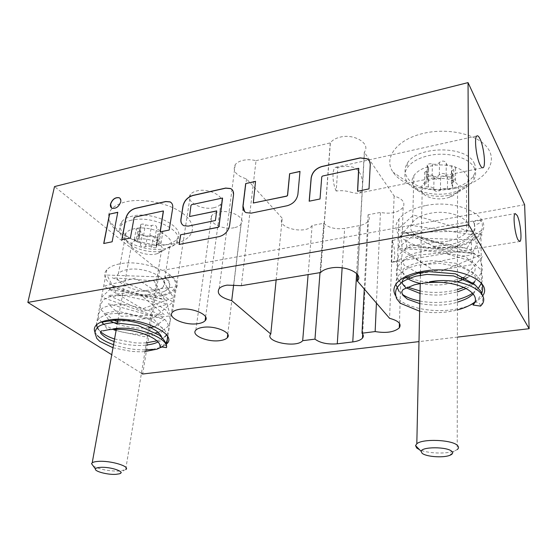 <?xml version="1.0" encoding="UTF-8"?>
<svg xmlns="http://www.w3.org/2000/svg" width="557" height="557" viewBox="0 0 557 557"><rect width="100%" height="100%" fill="white"/><g stroke="black" fill="none" stroke-linecap="round" stroke-linejoin="round"><path stroke-width="0.42" stroke-dasharray="2.79 2.09" d="M111.511 207.907L112.166 208.339C116.135 208.952 119.024 206.8 120.848 201.871L119.852 198.174M428.43 180.099L427.581 179.257L427.003 177.321C428.18 176.061 429.907 175.713 432.169 176.263C435.282 177.022 437.663 176.527 439.32 174.787C441.638 173.039 443.859 173.018 445.997 174.738L446.15 175.455C446.415 177.384 448.267 178.289 451.706 178.17L455.584 179.424L455.522 180.67L451.372 183.364L452.702 186.491L452.653 187.702C451.469 188.962 449.743 189.324 447.466 188.788C444.416 188.057 442.077 188.517 440.448 190.167C437.461 191.984 435.247 191.761 433.799 189.519L433.569 188.586C432.587 187.312 430.839 186.755 428.305 186.915C425.304 186.908 424.03 186.073 424.49 184.409L428.382 181.881L428.43 180.099M428.646 167.866L427.811 167.016L427.233 165.053C428.403 163.772 430.115 163.41 432.364 163.967C435.449 164.726 437.816 164.224 439.466 162.456C441.764 160.674 443.971 160.653 446.087 162.393L446.248 163.117C446.505 165.074 448.343 165.986 451.762 165.861L455.612 167.121L455.556 168.388L451.428 171.131L452.75 174.299L452.702 175.532C451.525 176.813 449.812 177.182 447.549 176.639C444.521 175.908 442.202 176.381 440.58 178.059C437.614 179.904 435.414 179.688 433.98 177.418L433.75 176.465C432.775 175.177 431.034 174.613 428.528 174.78C425.541 174.78 424.274 173.937 424.733 172.252L428.605 169.676L428.646 167.866M148.726 236.572L149.742 236.203C152.834 235.618 154.574 236.265 154.95 238.138C154.54 239.461 155.709 240.45 158.466 241.118C160.52 241.627 161.356 242.365 160.966 243.318L156.106 244.815L156.42 247.329L155.333 247.879L151.657 247.19C149.464 246.055 147.445 245.853 145.6 246.598L144.876 246.848C141.986 246.918 140.517 246.208 140.461 244.725C140.837 243.444 139.647 242.462 136.897 241.794C134.794 241.278 133.938 240.533 134.328 239.559L139.069 238.104L138.714 235.43C139.925 234.56 141.541 234.615 143.546 235.597L148.726 236.572M150.571 225.836L151.588 225.453C154.665 224.854 156.385 225.508 156.761 227.409C156.336 228.753 157.499 229.763 160.242 230.431C162.282 230.946 163.11 231.691 162.721 232.666L157.882 234.198L158.181 236.753L157.102 237.31L153.447 236.621C151.274 235.465 149.262 235.27 147.424 236.029L146.7 236.293C143.831 236.363 142.369 235.646 142.32 234.142C142.703 232.833 141.52 231.844 138.784 231.169C136.702 230.647 135.852 229.888 136.235 228.899L140.963 227.409L140.615 224.694C141.826 223.803 143.428 223.858 145.426 224.854L150.571 225.836M165.805 244.739C144.729 249.731 111.86 233.195 121.851 221.63C123.884 219.075 127.358 217.237 132.281 216.116C154.143 210.567 187.166 228.092 177.077 238.925C174.905 241.717 171.145 243.653 165.805 244.739M131.536 220.175C126.613 221.282 123.132 223.106 121.099 225.641C119.421 227.841 119.038 230.243 119.95 232.868C123.153 243.465 148.942 252.224 165.171 248.652L168.493 247.816C172.162 246.66 174.821 245.017 176.458 242.88C186.56 232.123 153.44 214.668 131.536 220.175M164.74 276.251L165.652 278.458L166.947 278.618C168.59 278.166 169.627 277.059 170.059 275.304C174.898 279.363 176.701 283.228 175.455 286.897C171.702 294.082 161.426 296.686 144.625 294.702L153.398 294.138L163.333 291.784C171.403 287.927 171.869 282.747 164.74 276.251L170.059 275.304M159.97 346.726C160.472 344.971 161.704 344.142 163.674 344.24L166.167 345.946L166.487 347.102M473.262 221.54L474.286 223.594L477.084 224.165C479.389 223.559 480.649 222.236 480.858 220.196C482.689 223.601 482.919 226.998 481.554 230.382C477.433 241.682 452.869 250.49 432.427 246.41L445.189 245.393C454.136 244.231 461.523 241.738 467.358 237.909C474.272 232.979 476.235 227.521 473.262 221.54L480.858 220.196M474.655 302.416L476.764 302.124C479.013 302.66 480.28 303.99 480.552 306.12M457.548 191.712C455.974 194.052 453.307 195.89 449.534 197.234C439.835 200.812 425.666 198.278 422.171 192.297L422.15 192.262C420.758 189.979 420.814 187.667 422.317 185.321C427.4 176.207 453.642 176.047 457.84 185.189C459.01 187.368 458.912 189.547 457.548 191.712L457.227 449.569L454.199 451.107C446.073 454.185 427.421 453.426 419.588 449.75M448.322 195.382C434.53 198.201 418.356 194.087 413.67 186.414L413.635 186.365C411.477 182.877 411.546 179.312 413.844 175.685C417.04 171.11 422.784 167.88 431.069 165.993C445.558 162.707 463.006 167.448 466.947 175.58C468.618 178.839 468.458 182.076 466.46 185.3C464.085 188.907 460.033 191.726 454.31 193.773L448.322 195.382M474.202 163.257C476.228 167.392 476.012 171.493 473.547 175.573C463.73 193.376 416.518 194.254 407.076 177.217C404.271 172.712 404.347 168.089 407.292 163.354C416.81 145.614 466.836 145.3 474.202 163.257M474.237 167.887C476.27 172.002 476.054 176.082 473.582 180.134C470.554 184.799 465.374 188.44 458.063 191.065L450.529 193.091C433.214 196.642 413.002 191.497 406.979 181.784L406.937 181.721C404.131 177.23 404.201 172.635 407.153 167.929C411.163 162.143 418.363 158.035 428.751 155.598C447.153 151.302 469.398 157.443 474.237 167.887M234.205 227.702C222.64 230.41 206.515 221.985 211.709 215.663C212.976 213.965 215.204 212.767 218.4 212.064C230.173 209.195 246.347 217.884 241.153 224.011C239.837 225.787 237.519 227.012 234.205 227.702M213.972 207.691C201.926 210.727 184.708 201.314 190.431 194.49C191.719 192.806 193.906 191.594 196.983 190.877C209.272 187.653 226.525 197.366 220.802 203.959C219.458 205.735 217.188 206.981 213.972 207.691M350.235 192.019C354.273 193.188 357.336 193.523 359.418 193.028C364.257 191.782 364.682 169.467 351.787 166.926C347.081 166.139 342.437 166.334 337.848 167.518L336.198 191.051C340.814 190.348 345.486 190.675 350.235 192.019M391.244 262.187L392.337 262.229C395.623 261.442 395.414 247.983 392.051 240.638C396.145 239.698 399.223 238.118 401.291 235.896L403.024 233.501C399.613 234.024 403.651 251.757 401.52 257.773L400.539 258.998C398.471 260.627 395.373 261.686 391.244 262.187L392.051 240.638M241.341 285.671L256.032 160.674C251.381 159.532 246.946 159.441 242.72 160.395C239.218 161.265 236.704 162.714 235.186 164.726C232.318 170.846 236.098 175.58 246.528 178.922L282.253 218.274C275.52 227.799 306.148 235.075 312.143 225.501L323.749 223.273C328.581 227.848 335.551 229.54 344.658 228.356L359.272 225.634C363.728 224.75 366.784 223.113 368.442 220.725C369.646 218.776 369.528 216.798 368.08 214.786L380.445 212.419C390.847 214.313 398.408 212.6 403.129 207.281C405.419 202.386 402.419 198.626 394.126 196.001L364.299 152.186L357.531 274.594M256.032 160.674L330.392 142.864C332.292 140.204 335.488 138.31 339.972 137.182C354.252 133.311 370.92 143.671 364.452 151.97L364.299 152.186M95.031 332.292L97.336 335.509M113.537 344.713C123.856 348.243 134.425 349.963 145.252 349.887M119.358 263.941C113.391 265.125 109.2 267.102 106.784 269.873C94.815 282.615 135.525 301.149 161.168 295.969C167.754 294.848 172.364 292.752 174.995 289.668C187.215 277.929 146.219 258.009 119.358 263.941M395.623 295.718C402.036 306.524 428.953 313.041 452.075 309.776C458.655 308.898 464.524 307.415 469.676 305.32M425.409 205.624C412.667 208.255 403.853 212.76 398.965 219.138C385.437 236.398 420.319 253.936 452.333 247.851C466.014 245.449 475.546 240.687 480.935 233.564C494.254 217.369 458.85 198.431 425.409 205.624M448.03 241.104C426.766 245.233 403.734 233.515 412.619 222.278C415.891 217.996 421.781 214.995 430.289 213.289C452.18 208.68 475.434 221.004 466.641 231.782C463.152 236.384 456.949 239.496 448.03 241.104M154.421 290.803C137.377 294.291 110.523 281.926 118.432 273.647C120.054 271.781 122.867 270.465 126.871 269.692C144.444 265.877 171.417 278.841 163.396 286.688C161.69 288.679 158.696 290.051 154.421 290.803M160.931 251.047C148.03 253.881 127.449 246.897 125.026 238.591C124.343 236.572 124.65 234.713 125.945 233.028C127.56 231.023 130.331 229.588 134.272 228.732C151.539 224.492 177.76 238.097 169.788 246.563L163.563 250.392L160.931 251.047M455.083 188.37C430.505 193.432 402.036 186.205 393.075 172.162C383.077 158.341 396.5 139.285 423.773 133.297C448.517 127.449 478.164 134.495 487.723 148.148C497.554 161.732 486.727 178.184 465.819 185.453L455.083 188.37M173.951 243.681C150.815 248.798 114.324 236.412 109.263 220.83C106.547 211.89 112.02 205.561 125.687 201.843C143.574 197.589 171.069 203.639 184.13 214.473C197.415 225.258 194.115 237.776 178.706 242.476L173.951 243.681M161.391 251.179L157.297 253.672L155.535 254.103C146.853 256.004 132.949 251.284 131.424 245.804L132.044 242.211L137.663 239.364C149.158 236.621 166.696 245.553 161.391 251.179L125.659 469.662L119.407 471.083C108.9 471.201 100.218 469.551 93.36 466.139M524.624 204.718L159.476 270.918L54.523 186.574M376.414 303.224L380.445 212.419M368.08 214.786L364.257 289.278M394.126 196.001L389.594 318.332M330.224 143.114L320.442 272.742M276.14 279.983L282.253 218.274M246.528 178.922L233.655 284.724M312.143 225.501L308.098 274.761M323.749 223.273L319.997 272.812M457.673 337.082L418.968 341.615M159.476 270.918L142.689 374.012M141.429 373.232L111.734 354.712M152.639 349.357L160.827 347.457M161.969 346.997L166.007 344.567M474.327 303.099L481.68 297.201L482.599 295.899M337.848 167.518L335.627 167.316C331.868 168.625 332.181 182.8 336.198 191.051M103.846 243.493L112.131 241.787M112.236 241.87L117.785 212.266M121.906 239.775L130.394 238.027M130.505 238.111L134.167 217.933L134.85 217.202L163.459 211.054M160.228 231.99L169.175 230.041M169.279 230.132L172.795 208.311C173.143 205.888 172.614 204.015 171.215 202.685M179.194 244.537L219.312 236.69C224.944 235.033 228.405 231.357 229.686 225.655L233.606 194.985L232.088 189.617M182.661 224.944L183.942 225.815L188.315 226.212L215.392 220.523M215.489 220.614L216.708 210.887M189.519 216.513L191.058 205.512L191.768 204.753L222.57 198.167M244.607 211.563L246.138 212.718L251.277 213.247L287.266 205.839C293.288 204.036 296.86 200.242 297.981 194.456L300 171.389M253.233 202.985L255.538 181.359M309.267 201.195L320.017 198.981M320.101 199.086L321.842 176.959L322.614 176.137L358.799 168.486M357.629 191.357L369.013 188.893M369.089 188.997L370.321 165.032L369.145 160.632M427.581 179.257L427.811 167.016M428.305 186.915L428.528 174.78M447.466 188.788L447.549 176.639M453.767 181.812L453.809 169.551M446.15 175.455L446.248 163.117M149.742 236.203L151.588 225.453M138.86 236.558L140.761 225.843M140.461 244.725L142.32 234.142M151.657 247.19L153.447 236.621M158.912 243.952L160.674 233.313M356.598 273.515L359.272 225.634M342.137 267.826L344.658 228.356M158.466 241.118L160.242 230.431M154.95 238.138L156.761 227.409M156.287 246.278L158.056 235.681M145.6 246.598L147.424 236.029M136.897 241.794L138.784 231.169M136.319 238.953L138.22 228.279M143.546 235.597L145.426 224.854M439.32 174.787L439.466 162.456M432.169 176.263L432.364 163.967M451.706 178.17L451.762 165.861M452.11 185.885L452.166 173.687M440.448 190.167L440.58 178.059M433.799 189.519L433.98 177.418M426.126 183.35L426.356 171.173M452.653 187.702L452.702 175.532M455.522 180.67L455.556 168.388M139.069 238.104L140.963 227.409M121.851 221.63L121.099 225.641M165.652 278.458C168.506 281.236 169.913 283.778 169.885 286.089L168.813 288.505C168.2 289.327 166.369 290.42 163.333 291.784M103.059 330.83L101.924 330.691M114.122 341.469C120.688 343.62 127.797 344.922 135.448 345.375C142.07 345.612 142.404 345.389 146.025 345.124M158.014 342.026C159.232 341.058 162.038 341.678 161.655 337.194M104.521 321.73L103.86 321.688M102.335 322.503L106.951 328.602L144.11 336.693L155.292 334.841L159.107 333.371C160.924 333.1 162.289 331.735 163.208 329.278L153.69 319.224L116.448 311.001L104.124 313.48L108.831 320.031M117.269 324.049C127.602 327.516 138.129 328.762 148.865 327.781M154.769 326.715L164.44 319.44L108.253 303.788L121.238 316.279L164.259 314.67L140.921 295.126L108.392 295.245L143.671 311.147L167.023 304.275L113.412 285.623L109.109 289.236L164.357 299.081L154.031 280.867L112.284 277.769L153.398 294.138M474.286 223.594C476.374 231.935 473.506 233.028 467.358 237.909M419.776 303.593C434.432 306.009 446.979 305.535 457.408 302.159M473.359 294.11L475.692 290.455C475.594 288.456 476.924 289.013 473.93 284.021M419.992 293.455C427.915 294.938 435.254 295.384 442.014 294.792L457.422 291.959M466.174 288.491C469.857 286.472 472.245 284.843 473.346 283.617M474.446 282.329C475.511 280.944 476.841 277.832 472.942 272.289L456.573 263.391L432.629 260.662C424.525 261.268 417.736 262.528 412.271 264.429L404.765 267.973C403.895 268.425 400.01 270.918 405.768 277.24M420.208 283.422C427.393 284.968 435.08 285.379 443.275 284.662L457.436 281.863M467.469 277.595C471.668 274.942 474.104 272.833 474.773 271.273L475.539 266.942L465.213 256.129L425.555 250.692L414.728 253.177C408.016 256.004 404.619 257.661 404.528 258.128L402.864 262.298L404.271 265.306L417.478 272.756M420.417 273.501L471.382 264.784L474.473 253.811L410.398 244.725L403.595 249.578L424.337 264.401L471.145 254.897L471.626 239.914L405.6 237.616L406.958 247.74L467.226 247.768L474.961 235.131L409.764 225.125L403.825 232.081L445.189 245.393M449.534 455.438L454.199 451.107M449.534 197.234L454.31 193.773M422.171 192.297L413.67 186.414M473.547 175.573L473.582 180.134M195.827 330.162L211.709 215.663M172.496 312.199L190.431 194.49M359.418 193.028L482.522 167.831M392.337 262.229L519.5 241.522M357.671 274.789L364.452 151.97M106.784 269.873L96.187 325.191M398.965 219.138L396.8 283.06M413.844 175.685L412.619 222.278M125.945 233.028L118.432 273.647M406.979 181.784L393.075 172.162M119.95 232.868L109.263 220.83M116.322 329.278L117.478 322.865M117.993 320.045L132.044 242.211M131.424 245.804L125.026 238.591M157.297 253.672L163.563 250.392M119.344 473.819L124.176 470.352M168.493 247.816L178.706 242.476M458.063 191.065L465.819 185.453M169.788 246.563L163.396 286.688M466.46 185.3L466.641 231.782M480.935 233.564L481.68 297.201M174.995 289.668L167.761 336.971M399.439 323.332L401.52 257.773M402.251 234.845L403.129 207.281M320.616 272.533L330.392 142.864M219.186 288.561L235.186 164.726M362.67 334.04L368.442 220.725M403.024 233.501L515.211 213.575M335.627 167.316L476.917 135.936M205.61 316.905L220.802 203.959M227.743 334.256L241.153 224.011M407.292 163.354L407.153 167.929M420.229 283.443L420.389 275.785M420.458 272.672L422.317 185.321M480.858 305.751C482.536 303.022 483.114 299.729 482.592 295.878M419.616 311.203C427.574 312.693 435.992 313.02 444.869 312.192C454.714 310.924 453.614 310.771 457.401 309.957M474.815 302.019C478.268 299.081 480.468 296.338 481.429 293.783M482.334 284.495C481.039 280.665 478.526 277.135 474.794 273.919L461.126 267.054L439.362 263.322L417.465 265.16L410.37 267.318L405.44 269.637C399.195 273.766 399.348 274.49 397.392 277.309C396.361 278.946 395.846 281.292 395.832 284.355M398.979 291.339L402.279 294.298M419.832 301.038C427.825 302.548 436.277 302.862 445.175 301.985C453.405 300.926 453.12 300.703 457.408 299.722M472.608 293.205L478.707 287.697M481.366 283.221C483.211 279.739 482.801 275.012 480.12 269.024L471.918 261.303L443.163 252.843L414.902 255.315L407.752 258.065C400.399 262.535 400.086 263.545 398.318 265.905C396.507 268.662 394.523 273.668 399.028 280.825M399.362 281.215C399.39 281.487 403.143 285.177 407.884 287.21M420.048 290.97C427.797 292.467 435.992 292.801 444.632 291.972C454.22 290.726 453.558 290.489 457.422 289.598M463.953 287.426L471.501 283.652M472.851 282.754C479.528 276.968 482.738 271.705 482.487 266.97L479.549 257.842L468.716 248.937L436.973 241.996L412.8 245.637C403.477 249.592 400.302 253.094 398.742 255.482L396.445 262.556L398.032 268.787L407.494 276.892M410.878 278.368C420.444 281.891 431.55 283.123 444.194 282.065L453.516 280.568L460.883 278.507M464.573 277.108L482.376 256.659L414.192 234.922L397.67 248.074L437.816 272.624L479.535 255.496L473.06 230.911L401.402 232.645L398.394 248.352L472.134 253.08L482.09 234.838L413.538 215.051L397.983 229.115L446.707 252.523L481.554 230.382M166.167 345.946L166.09 345.096M112.987 347.77L131.32 351.383C137.802 351.85 142.355 351.906 144.98 351.544M161.662 346.955L165.38 343.655M167.532 336.505L166.975 333.949L163.904 328.957L149.715 319.76L128.966 314.134L119.846 313.368C114.289 313.431 110.098 313.786 107.264 314.427C99.529 316.947 95.999 320.372 96.674 324.717M98.478 329.472L100.539 331.7M114.568 338.997L134.843 342.827C141.924 343.223 142.578 343.008 146.407 342.813M156.907 340.884C163.814 338.35 162.171 338.517 164.656 336.964M166.571 335.029C170.205 329.521 169.412 324.104 164.19 318.778L154.7 312.296L128.59 304.756L112.347 304.728L103.616 307.394L100.956 309.393L98.464 314.127C97.795 316.48 99.055 319.419 102.244 322.928M104.208 324.522C105.12 325.441 108.19 327.043 113.405 329.326M116.141 330.301C123.362 332.947 135.873 334.451 140.907 334.388L155.278 333.009M158.042 332.264C164.301 329.897 168.068 327.126 169.342 323.951C170.296 321.765 170.331 318.91 169.453 315.387L165.847 310.11L153.481 301.991L122.011 295.217L108.88 296.909L103.08 300.077L100.065 305.911L100.601 309.615L113.732 320.191M117.694 321.688L170.358 315.896L166.028 300.091L111.832 287.649L101.722 297.139L155.709 316.383L172.983 301.971L135.267 278.124L103.915 286.138L142.543 308.829L173.478 297.717L160.722 276.94L106.958 275.061L116.845 294.019L175.455 286.897M177.077 238.925L176.458 242.88M160.966 243.318L162.721 232.666M156.106 244.815L157.882 234.198M156.42 247.329L158.181 236.753M134.328 239.559L136.235 228.899M138.714 235.43L140.615 224.694M451.372 183.364L451.428 171.131M424.49 184.409L424.733 172.252M427.003 177.321L427.233 165.053M428.382 181.881L428.605 169.676"/><path stroke-width="0.84" d="M119.852 198.174L119.295 197.819C115.334 197.178 112.43 199.322 110.592 204.238L111.511 207.907M110.488 204.154C110.154 206.153 110.683 207.517 112.061 208.248C116.03 208.868 118.926 206.71 120.751 201.787C121.064 199.81 120.549 198.459 119.191 197.728C115.229 197.094 112.333 199.232 110.488 204.154M112.779 329.02L118.502 329.326C138.352 329.549 161.307 339.074 159.97 346.726L166.466 347.624C169.419 338.12 133.736 324.564 112.779 329.02M473.032 305.006L480.552 306.12L480.858 305.751C493.76 293.079 460.987 275.562 429.419 281.87L438.881 282.288C463.758 282.886 482.23 295.175 473.032 305.006L474.655 302.416M422.011 453.161C425.52 456.67 442.627 458.091 449.534 455.438C452.549 454.324 453.342 453.001 451.915 451.476C447.675 446.575 421.196 446.575 421.189 451.407L422.011 453.161M419.588 449.75L416.706 448.016L415.543 445.572L416.817 443.769C422.519 438.443 452.737 439.738 457.555 445.586C458.905 446.986 458.794 448.315 457.227 449.569M220.064 340.599C207.9 342.541 190.543 335.237 195.827 330.162C197.115 328.797 199.448 327.864 202.811 327.363C215.225 325.288 232.652 332.835 227.319 337.737C225.975 339.157 223.559 340.118 220.064 340.599M197.972 323.652C185.286 325.866 166.675 317.706 172.496 312.199C173.805 310.834 176.082 309.887 179.333 309.365C192.297 306.991 210.978 315.443 205.094 320.741C203.73 322.176 201.356 323.151 197.972 323.652M480.231 165.192C481.332 167.323 482.278 168.158 483.079 167.713C486.059 166.529 483.838 146.275 479.918 138.693C478.769 136.368 477.767 135.442 476.917 135.936C473.923 137.078 476.277 157.965 480.231 165.192M517.961 239.768L519.827 241.473C522.362 240.819 520.384 221.568 517.181 215.448L515.211 213.575C512.67 214.16 514.738 233.933 517.961 239.768M364.257 289.278L362.008 333.218L375.153 331.568C386.252 333.385 394.3 332.153 399.292 327.878C401.701 323.889 398.464 320.707 389.594 318.332L357.329 280.965C364.181 274.183 346.113 265.076 330.816 267.994C326.012 268.836 322.614 270.347 320.616 272.533L241.341 285.671L227.103 285.128C223.385 285.769 220.746 286.911 219.186 288.561C216.311 293.588 220.488 297.612 231.712 300.641L270.786 334.019L276.14 279.983M357.169 281.146L357.531 274.594M166.007 344.567L166.703 343.885C179.048 333.504 136.465 315.011 108.97 320.01C102.864 320.999 98.603 322.726 96.187 325.191C94.203 327.321 93.82 329.681 95.031 332.292M97.336 335.509C100.81 339.032 106.213 342.095 113.537 344.713M145.252 349.887L152.639 349.357M482.599 295.899C493.725 281.501 457.478 265.229 424.142 271.106C410.948 273.341 401.834 277.323 396.8 283.06C393.416 287.28 393.019 291.499 395.623 295.718M100.337 467.365C97.398 467.56 95.762 468.096 95.435 468.966C94.286 471.403 107.821 474.926 115.863 474.348L119.344 473.819C126.348 472.009 110.613 466.571 100.337 467.365M93.36 466.139L91.536 463.661L92.218 462.79C93.304 462.052 95.296 461.586 98.206 461.391C110.759 460.361 131.09 466.613 125.659 469.662M111.734 354.712L27.85 302.402L54.523 186.574L468.04 82.61L524.624 204.718L529.15 328.7L457.673 337.082M375.153 331.568L376.414 303.224M233.655 284.724L231.712 300.641M308.098 274.761L302.688 340.675L314.977 339.136C320.198 343.001 327.627 344.56 337.277 343.815L352.776 341.928C357.503 341.316 360.734 340.042 362.468 338.12C363.728 336.546 363.575 334.91 362.008 333.218M319.997 272.812L314.977 339.136M418.968 341.615L142.689 374.012L141.429 373.232M321.758 176.847L322.531 176.033L358.631 168.298L357.552 191.253L369.013 188.893L370.245 164.921C370.328 162.198 369.312 160.144 367.202 158.759L360.219 157.875L321.876 166.48C315.791 168.381 312.212 172.176 311.147 177.871L309.17 201.209L320.017 198.981L321.758 176.847M287.175 205.742C293.198 203.939 296.77 200.144 297.898 194.351L300 171.389L289.612 173.714L287.516 195.249L286.751 196.057L253.289 203.027L255.538 181.359L245.679 183.573L242.949 205.958C242.657 209.063 243.688 211.284 246.048 212.621L251.186 213.15L287.175 205.742M219.214 236.6C224.854 234.943 228.307 231.259 229.588 225.557L233.515 194.887C233.815 191.914 232.868 189.798 230.682 188.545L225.669 188.064L192.847 195.423C187.584 197.101 184.297 200.617 182.975 205.965L180.934 219.061C180.531 222.243 181.498 224.464 183.838 225.717L188.217 226.121L215.392 220.523L216.708 210.887L189.554 216.534L190.96 205.422L191.671 204.663L222.431 198.041L218.901 226.434L218.163 227.221L180.586 234.789L179.089 244.446L219.214 236.6M134.07 217.843L134.752 217.112L163.333 210.95L160.124 231.9L169.175 230.041L172.691 208.221C173.095 205.171 172.21 203.047 170.038 201.864L165.742 201.509L135.247 208.353C130.338 209.933 127.17 213.317 125.75 218.504L121.781 239.795L130.394 238.027L134.07 217.843M117.785 212.266L109.478 214.132L103.713 243.52L112.131 241.787L117.785 212.266M27.85 302.402L468.75 224.791L529.15 328.7M468.04 82.61L468.75 224.791M270.786 334.019C263.879 341.685 296.519 348.39 302.688 340.675M160.827 347.457L161.969 346.997M469.676 305.32L474.327 303.099M166.487 347.102L166.459 347.624M117.764 212.384L109.478 214.132M109.583 214.215L103.846 243.493M163.459 211.054L160.249 231.879M171.215 202.685L170.143 201.961L165.84 201.599L135.351 208.436C130.442 210.017 127.275 213.408 125.854 218.595L121.906 239.775M232.088 189.617L230.779 188.642L225.759 188.162L192.945 195.521C187.688 197.199 184.395 200.708 183.072 206.062L181.039 219.152C180.691 221.609 181.234 223.538 182.661 224.944M216.687 211.006L189.519 216.513M222.57 198.167L218.998 226.532L218.26 227.312L180.586 234.789M180.684 234.88L179.215 244.426M299.986 171.514L289.612 173.714M289.696 173.819L287.6 195.354L286.841 196.161L253.233 202.985M255.524 181.485L245.679 183.573M245.769 183.671L243.047 206.055L244.607 211.563M358.799 168.486L357.636 191.232M369.145 160.632L367.279 158.87L360.295 157.986L321.96 166.585C315.868 168.486 312.296 172.287 311.231 177.982L309.267 201.195M352.776 341.928L356.598 273.515M337.277 343.815L342.137 267.826M118.502 329.326C112.57 329.215 108.149 329.591 105.231 330.454L103.059 330.83M101.924 330.691L100.552 331.631L100.65 332.724C99.619 332.069 103.908 338.169 114.122 341.469M146.025 345.124C150.515 344.525 153.76 343.801 155.751 342.966L158.014 342.026M161.655 337.194C161.356 335.892 160.04 334.158 157.715 331.986C156.726 330.997 153.488 329.09 147.995 326.27C140.322 323.311 132.253 321.326 123.779 320.31L115.313 320.101L104.521 321.73M103.86 321.688L102.335 322.503M108.831 320.031C109.847 320.916 112.653 322.252 117.269 324.049M148.865 327.781L154.769 326.715M438.881 282.288C429.503 282.211 421.252 283.081 414.143 284.906L403.031 289.522L401.729 291.965L402.76 295.119L407.404 299.165L419.776 303.593M457.408 302.159C465.158 299.68 467.386 298.155 468.848 297.347L473.359 294.11M473.93 284.021L455.389 273.821L428.542 271.586L418.69 273.041L404.626 278.242C403.268 278.556 402.446 280.018 402.168 282.636C402.328 283.792 403.588 285.504 405.949 287.767L419.992 293.455M457.422 291.959L466.174 288.491M473.346 283.617L474.446 282.329M405.768 277.24C409.04 279.941 413.851 282.002 420.208 283.422M457.436 281.863L467.469 277.595M417.478 272.756L420.417 273.501M482.522 167.831L483.079 167.713M357.329 280.965L357.671 274.789M95.435 468.966L91.536 463.661M92.218 462.79L116.322 329.278M117.478 322.865L117.993 320.045M167.761 336.971L166.703 343.885M399.292 327.878L399.439 323.332M362.468 338.12L362.67 334.04M205.094 320.741L205.61 316.905M227.319 337.737L227.743 334.256M416.817 443.769L420.229 283.443M420.389 275.785L420.458 272.672M421.189 451.407L415.543 445.572M482.592 295.878L481.011 291.485L475.065 284.857L453.572 275.903L427.052 274.392L416.037 276.154C408.908 278.423 404.131 280.533 401.715 282.49C398.102 285.887 396.131 288.721 395.804 290.991C395.303 292.871 395.567 295.426 396.598 298.656L400.281 303.252L419.616 311.203M457.401 309.957C464.789 307.972 470.595 305.327 474.815 302.019M481.429 293.783C482.661 291.777 482.961 288.679 482.334 284.495M395.832 284.355L398.979 291.339M402.279 294.298C406.631 297.368 412.486 299.61 419.832 301.038M457.408 299.722C463.8 297.925 468.862 295.753 472.608 293.205M478.707 287.697L481.366 283.221M399.028 280.825L399.362 281.215M407.884 287.21L420.048 290.97M457.422 289.598L463.953 287.426M471.501 283.652L472.851 282.754M407.494 276.892L410.878 278.368M460.883 278.507L464.573 277.108M166.09 345.096C165.965 342.416 163.688 339.095 159.253 335.119L138.136 325.539L113.503 322.594C106.317 323.318 101.346 324.627 98.589 326.527C96.229 328.644 95.024 330.83 94.969 333.1L96.821 338.44L99.773 341.344L112.987 347.77M144.98 351.544L157.109 349.128L161.662 346.955M165.38 343.655C166.752 342.256 167.469 339.874 167.532 336.505M96.674 324.717C97.155 326.694 96.333 326.068 98.478 329.472M100.539 331.7C103.741 334.541 108.42 336.971 114.568 338.997M146.407 342.813L156.907 340.884M164.656 336.964L166.571 335.029M102.244 322.928L104.208 324.522M113.405 329.326L116.141 330.301M155.278 333.009L158.042 332.264M113.732 320.191L117.694 321.688"/></g></svg>

